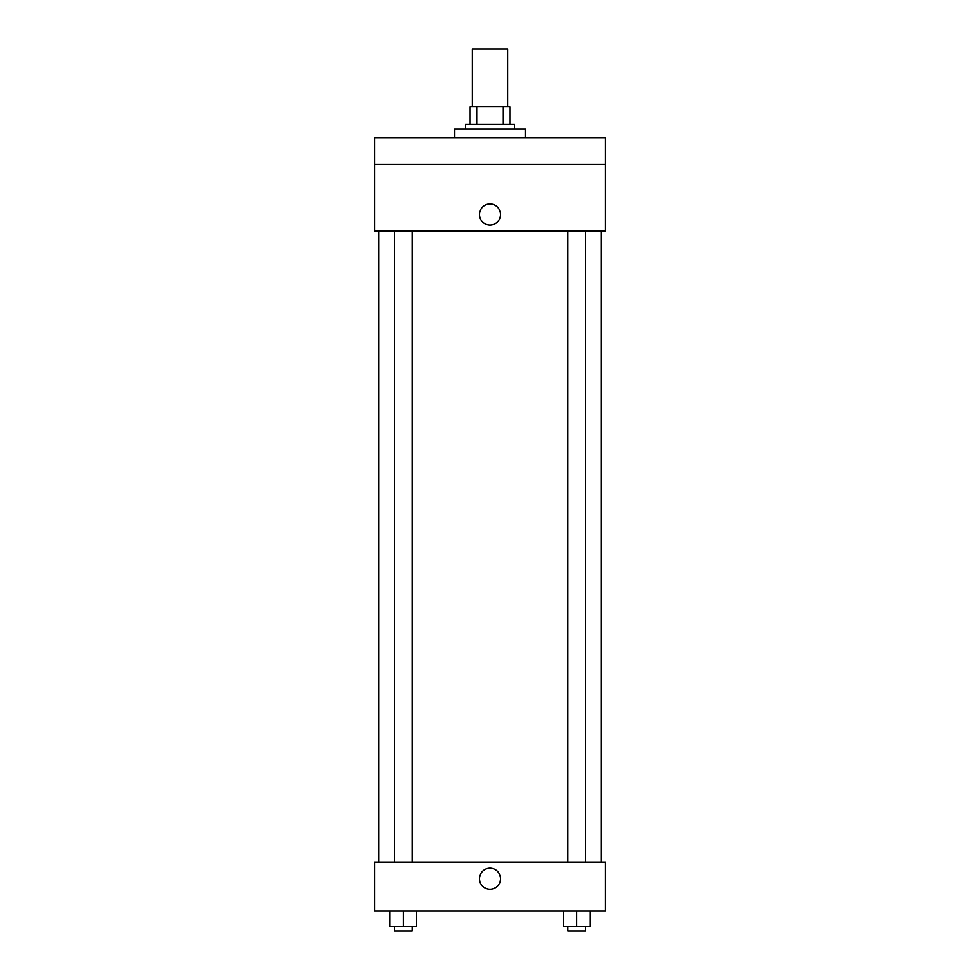 <?xml version="1.0" encoding="UTF-8"?>
<svg xmlns="http://www.w3.org/2000/svg" width="980" height="980" viewBox="0 0 980 980"><rect width="100%" height="100%" fill="white"/><g stroke="black" fill="none" stroke-linecap="round" stroke-linejoin="round"><path stroke-width="1.47" d="M507.775 106.759L507.775 49L472.225 49L472.225 106.759M476.966 124.534L476.966 106.759L470.008 106.759L470.008 124.534L470.008 106.759M476.966 106.759L509.992 106.759L509.992 124.534M503.034 124.534L503.034 106.759M465.561 128.98L465.561 124.534L514.439 124.534L514.439 128.98M525.549 137.862L525.549 128.98L454.451 128.98L454.451 137.862M374.47 137.862L605.53 137.862L605.53 164.53L374.47 164.53L374.47 137.862M605.53 164.53L605.53 231.182L374.47 231.182L374.47 164.53M490 225.069A10.547 10.547 0 0 1 480.862 209.242A10.547 10.547 0 0 1 499.139 209.242A10.547 10.547 0 0 1 490 225.069M374.47 862.13L605.53 862.13L605.53 911.008L374.47 911.008L374.47 862.13M490 889.338A10.547 10.547 0 0 1 480.862 873.511A10.547 10.547 0 0 1 499.139 873.511A10.547 10.547 0 0 1 490 889.338M563.402 911.008L563.402 926.553L590.058 926.553L590.058 911.008L590.058 926.553M576.73 926.553L576.73 911.008M585.624 926.553L585.624 931L567.849 931L567.849 926.553M389.942 911.008L389.942 926.553L416.598 926.553L416.598 911.008L416.598 926.553M403.27 926.553L403.27 911.008M412.151 926.553L412.151 931L394.377 931L394.377 926.553M601.083 862.13L601.083 231.182M378.917 862.13L378.917 231.182M567.849 231.182L567.849 862.13M585.624 231.182L585.624 862.13M412.151 862.13L412.151 231.182M394.377 862.13L394.377 231.182"/></g></svg>
